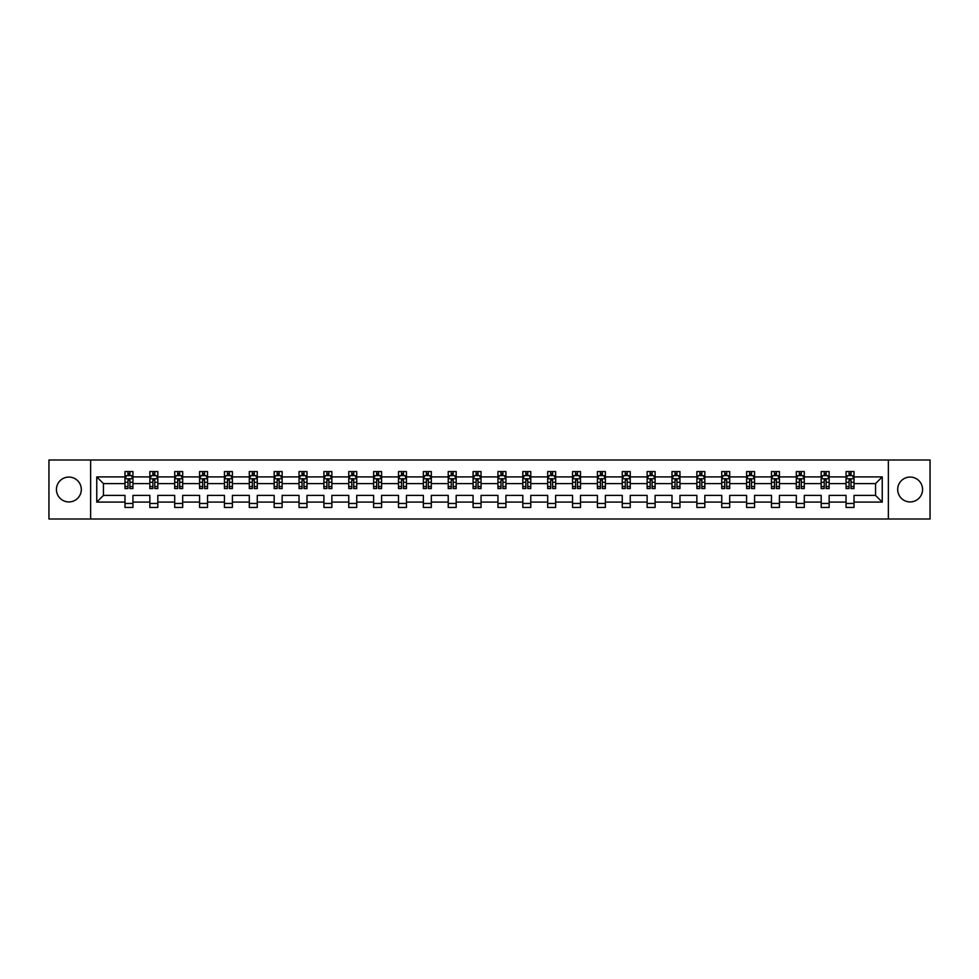 <?xml version="1.0" encoding="UTF-8"?>
<svg xmlns="http://www.w3.org/2000/svg" width="979" height="979" viewBox="0 0 979 979"><rect width="100%" height="100%" fill="white"/><g stroke="black" fill="none" stroke-linecap="round" stroke-linejoin="round"><path stroke-width="1.47" d="M910.127 477.067A12.433 12.433 0 0 0 897.694 489.5A12.433 12.433 0 0 0 910.127 501.933A12.433 12.433 0 0 0 922.561 489.5A12.433 12.433 0 0 0 910.127 477.067M68.873 477.067A12.433 12.433 0 0 0 56.439 489.5A12.433 12.433 0 0 0 68.873 501.933A12.433 12.433 0 0 0 81.306 489.5A12.433 12.433 0 0 0 68.873 477.067M888.369 518.992L930.05 518.992L930.05 460.008L888.369 460.008L888.369 518.992L90.631 518.992L90.631 460.008L48.95 460.008L48.95 518.992L90.631 518.992M854.018 502.092L854.018 495.398L875.544 495.398L882.238 502.092L854.018 502.092L854.018 507.428L846.052 507.428L846.052 502.092L829.152 502.092L829.152 507.428L821.185 507.428L821.185 502.092L804.297 502.092L804.297 507.428L796.319 507.428L796.319 502.092L779.431 502.092L779.431 507.428L771.464 507.428L771.464 502.092L754.564 502.092L754.564 507.428L746.598 507.428L746.598 502.092L729.698 502.092L729.698 507.428L721.731 507.428L721.731 502.092L704.831 502.092L704.831 507.428L696.864 507.428L696.864 502.092L679.964 502.092L679.964 507.428L671.998 507.428L671.998 502.092L655.11 502.092L655.11 507.428L647.131 507.428L647.131 502.092L630.243 502.092L630.243 507.428L622.265 507.428L622.265 502.092L605.377 502.092L605.377 507.428L597.41 507.428L597.41 502.092L580.51 502.092L580.51 507.428L572.544 507.428L572.544 502.092L555.644 502.092L555.644 507.428L547.677 507.428L547.677 502.092L530.777 502.092L530.777 507.428L522.81 507.428L522.81 502.092L505.923 502.092L505.923 507.428L497.944 507.428L497.944 502.092L481.056 502.092L481.056 507.428L473.077 507.428L473.077 502.092L456.19 502.092L456.19 507.428L448.223 507.428L448.223 502.092L431.323 502.092L431.323 507.428L423.356 507.428L423.356 502.092L406.456 502.092L406.456 507.428L398.49 507.428L398.49 502.092L381.59 502.092L381.59 507.428L373.623 507.428L373.623 502.092L356.735 502.092L356.735 507.428L348.757 507.428L348.757 502.092L331.869 502.092L331.869 507.428L323.89 507.428L323.89 502.092L307.002 502.092L307.002 507.428L299.036 507.428L299.036 502.092L282.136 502.092L282.136 507.428L274.169 507.428L274.169 502.092L257.269 502.092L257.269 507.428L249.302 507.428L249.302 502.092L232.402 502.092L232.402 507.428L224.436 507.428L224.436 502.092L207.536 502.092L207.536 507.428L199.569 507.428L199.569 502.092L182.681 502.092L182.681 507.428L174.703 507.428L174.703 502.092L157.815 502.092L157.815 507.428L149.848 507.428L149.848 502.092L132.948 502.092L132.948 507.428L124.982 507.428L124.982 502.092L96.762 502.092L96.762 476.908L124.982 476.908L124.982 471.572L132.948 471.572L132.948 476.908L149.848 476.908L149.848 471.572L157.815 471.572L157.815 476.908L174.703 476.908L174.703 471.572L182.681 471.572L182.681 476.908L199.569 476.908L199.569 471.572L207.536 471.572L207.536 476.908L224.436 476.908L224.436 471.572L232.402 471.572L232.402 476.908L249.302 476.908L249.302 471.572L257.269 471.572L257.269 476.908L274.169 476.908L274.169 471.572L282.136 471.572L282.136 476.908L299.036 476.908L299.036 471.572L307.002 471.572L307.002 476.908L323.89 476.908L323.89 471.572L331.869 471.572L331.869 476.908L348.757 476.908L348.757 471.572L356.735 471.572L356.735 476.908L373.623 476.908L373.623 471.572L381.59 471.572L381.59 476.908L398.49 476.908L398.49 471.572L406.456 471.572L406.456 476.908L423.356 476.908L423.356 471.572L431.323 471.572L431.323 476.908L448.223 476.908L448.223 471.572L456.19 471.572L456.19 476.908L473.077 476.908L473.077 471.572L481.056 471.572L481.056 476.908L497.944 476.908L497.944 471.572L505.923 471.572L505.923 476.908L522.81 476.908L522.81 471.572L530.777 471.572L530.777 476.908L547.677 476.908L547.677 471.572L555.644 471.572L555.644 476.908L572.544 476.908L572.544 471.572L580.51 471.572L580.51 476.908L597.41 476.908L597.41 471.572L605.377 471.572L605.377 476.908L622.265 476.908L622.265 471.572L630.243 471.572L630.243 476.908L647.131 476.908L647.131 471.572L655.11 471.572L655.11 476.908L671.998 476.908L671.998 471.572L679.964 471.572L679.964 476.908L696.864 476.908L696.864 471.572L704.831 471.572L704.831 476.908L721.731 476.908L721.731 471.572L729.698 471.572L729.698 476.908L746.598 476.908L746.598 471.572L754.564 471.572L754.564 476.908L771.464 476.908L771.464 471.572L779.431 471.572L779.431 476.908L796.319 476.908L796.319 471.572L804.297 471.572L804.297 476.908L821.185 476.908L821.185 471.572L829.152 471.572L829.152 476.908L846.052 476.908L846.052 471.572L854.018 471.572L854.018 476.908L882.238 476.908L882.238 502.092M888.369 460.008L90.631 460.008M846.052 476.908L846.052 483.602L829.152 483.602L829.152 476.908M829.152 502.092L829.152 495.398L846.052 495.398L846.052 502.092M821.185 476.908L821.185 483.602L804.297 483.602L804.297 476.908M804.297 502.092L804.297 495.398L821.185 495.398L821.185 502.092M796.319 476.908L796.319 483.602L779.431 483.602L779.431 476.908M779.431 502.092L779.431 495.398L796.319 495.398L796.319 502.092M771.464 476.908L771.464 483.602L754.564 483.602L754.564 476.908M754.564 502.092L754.564 495.398L771.464 495.398L771.464 502.092M746.598 476.908L746.598 483.602L729.698 483.602L729.698 476.908M729.698 502.092L729.698 495.398L746.598 495.398L746.598 502.092M721.731 476.908L721.731 483.602L704.831 483.602L704.831 476.908M704.831 502.092L704.831 495.398L721.731 495.398L721.731 502.092M696.864 476.908L696.864 483.602L679.964 483.602L679.964 476.908M679.964 502.092L679.964 495.398L696.864 495.398L696.864 502.092M671.998 476.908L671.998 483.602L655.11 483.602L655.11 476.908M655.11 502.092L655.11 495.398L671.998 495.398L671.998 502.092M647.131 476.908L647.131 483.602L630.243 483.602L630.243 476.908M630.243 502.092L630.243 495.398L647.131 495.398L647.131 502.092M622.265 476.908L622.265 483.602L605.377 483.602L605.377 476.908M605.377 502.092L605.377 495.398L622.265 495.398L622.265 502.092M597.41 476.908L597.41 483.602L580.51 483.602L580.51 476.908M580.51 502.092L580.51 495.398L597.41 495.398L597.41 502.092M572.544 476.908L572.544 483.602L555.644 483.602L555.644 476.908M555.644 502.092L555.644 495.398L572.544 495.398L572.544 502.092M547.677 476.908L547.677 483.602L530.777 483.602L530.777 476.908M530.777 502.092L530.777 495.398L547.677 495.398L547.677 502.092M522.81 476.908L522.81 483.602L505.923 483.602L505.923 476.908M505.923 502.092L505.923 495.398L522.81 495.398L522.81 502.092M497.944 476.908L497.944 483.602L481.056 483.602L481.056 476.908M481.056 502.092L481.056 495.398L497.944 495.398L497.944 502.092M473.077 476.908L473.077 483.602L456.19 483.602L456.19 476.908M456.19 502.092L456.19 495.398L473.077 495.398L473.077 502.092M448.223 476.908L448.223 483.602L431.323 483.602L431.323 476.908M431.323 502.092L431.323 495.398L448.223 495.398L448.223 502.092M423.356 476.908L423.356 483.602L406.456 483.602L406.456 476.908M406.456 502.092L406.456 495.398L423.356 495.398L423.356 502.092M398.49 476.908L398.49 483.602L381.59 483.602L381.59 476.908M381.59 502.092L381.59 495.398L398.49 495.398L398.49 502.092M373.623 476.908L373.623 483.602L356.735 483.602L356.735 476.908M356.735 502.092L356.735 495.398L373.623 495.398L373.623 502.092M348.757 476.908L348.757 483.602L331.869 483.602L331.869 476.908M331.869 502.092L331.869 495.398L348.757 495.398L348.757 502.092M323.89 476.908L323.89 483.602L307.002 483.602L307.002 476.908M307.002 502.092L307.002 495.398L323.89 495.398L323.89 502.092M299.036 476.908L299.036 483.602L282.136 483.602L282.136 476.908M282.136 502.092L282.136 495.398L299.036 495.398L299.036 502.092M274.169 476.908L274.169 483.602L257.269 483.602L257.269 476.908M257.269 502.092L257.269 495.398L274.169 495.398L274.169 502.092M249.302 476.908L249.302 483.602L232.402 483.602L232.402 476.908M232.402 502.092L232.402 495.398L249.302 495.398L249.302 502.092M224.436 476.908L224.436 483.602L207.536 483.602L207.536 476.908M207.536 502.092L207.536 495.398L224.436 495.398L224.436 502.092M199.569 476.908L199.569 483.602L182.681 483.602L182.681 476.908M182.681 502.092L182.681 495.398L199.569 495.398L199.569 502.092M174.703 476.908L174.703 483.602L157.815 483.602L157.815 476.908M157.815 502.092L157.815 495.398L174.703 495.398L174.703 502.092M149.848 476.908L149.848 483.602L132.948 483.602L132.948 476.908M132.948 502.092L132.948 495.398L149.848 495.398L149.848 502.092M124.982 476.908L124.982 483.602L103.456 483.602L103.456 495.398L124.982 495.398L124.982 502.092M96.762 476.908L103.456 483.602M875.544 495.398L875.544 483.602L854.018 483.602L854.018 476.908M849.087 475.549L850.996 475.549M824.22 475.549L826.129 475.549M799.353 475.549L801.263 475.549M774.487 475.549L776.396 475.549M749.62 475.549L751.529 475.549M724.754 475.549L726.675 475.549M699.887 475.549L701.808 475.549M675.033 475.549L676.942 475.549M650.166 475.549L652.075 475.549M625.3 475.549L627.209 475.549M600.433 475.549L602.342 475.549M575.566 475.549L577.488 475.549M550.7 475.549L552.621 475.549M525.845 475.549L527.754 475.549M500.979 475.549L502.888 475.549M476.112 475.549L478.021 475.549M451.246 475.549L453.155 475.549M426.379 475.549L428.3 475.549M401.512 475.549L403.434 475.549M376.658 475.549L378.567 475.549M351.791 475.549L353.7 475.549M326.925 475.549L328.834 475.549M302.058 475.549L303.967 475.549M277.192 475.549L279.113 475.549M252.325 475.549L254.246 475.549M227.471 475.549L229.38 475.549M202.604 475.549L204.513 475.549M177.737 475.549L179.647 475.549M152.871 475.549L154.78 475.549M128.004 475.549L129.913 475.549M124.982 503.451L132.948 503.451M149.848 503.451L157.815 503.451M174.703 503.451L182.681 503.451M199.569 503.451L207.536 503.451M224.436 503.451L232.402 503.451M249.302 503.451L257.269 503.451M274.169 503.451L282.136 503.451M299.036 503.451L307.002 503.451M323.89 503.451L331.869 503.451M348.757 503.451L356.735 503.451M373.623 503.451L381.59 503.451M398.49 503.451L406.456 503.451M423.356 503.451L431.323 503.451M448.223 503.451L456.19 503.451M473.077 503.451L481.056 503.451M497.944 503.451L505.923 503.451M522.81 503.451L530.777 503.451M547.677 503.451L555.644 503.451M572.544 503.451L580.51 503.451M597.41 503.451L605.377 503.451M622.265 503.451L630.243 503.451M647.131 503.451L655.11 503.451M671.998 503.451L679.964 503.451M696.864 503.451L704.831 503.451M721.731 503.451L729.698 503.451M746.598 503.451L754.564 503.451M771.464 503.451L779.431 503.451M796.319 503.451L804.297 503.451M821.185 503.451L829.152 503.451M846.052 503.451L854.018 503.451M103.456 495.398L96.762 502.092M882.238 476.908L875.544 483.602M129.913 473.64L128.004 473.64M126.475 475.818L124.982 475.818L124.982 471.572L128.004 471.572L128.004 475.635M124.982 486.551L124.982 488.545L128.004 488.545L128.004 486.551L124.982 486.551L124.982 483.602M132.948 483.602L132.948 488.545L129.913 488.545L129.913 480.016L128.004 480.016L128.004 486.551M131.455 475.818L132.948 475.818L132.948 471.572L129.913 471.572L129.913 475.635M132.948 478.817L131.357 475.635L126.572 475.635L124.982 478.817M154.78 473.64L152.871 473.64M151.341 475.818L149.848 475.818L149.848 471.572L152.871 471.572L152.871 475.635M149.848 486.551L149.848 488.545L152.871 488.545L152.871 486.551L149.848 486.551L149.848 483.602M157.815 483.602L157.815 488.545L154.78 488.545L154.78 480.016L152.871 480.016L152.871 486.551M156.31 475.818L157.815 475.818L157.815 471.572L154.78 471.572L154.78 475.635M157.815 478.817L156.224 475.635L151.439 475.635L149.848 478.817M179.647 473.64L177.737 473.64M176.208 475.818L174.703 475.818L174.703 471.572L177.737 471.572L177.737 475.635M174.703 486.551L174.703 488.545L177.737 488.545L177.737 486.551L174.703 486.551L174.703 483.602M182.681 483.602L182.681 488.545L179.647 488.545L179.647 480.016L177.737 480.016L177.737 486.551M181.176 475.818L182.681 475.818L182.681 471.572L179.647 471.572L179.647 475.635M182.681 478.817L181.078 475.635L176.306 475.635L174.703 478.817M204.513 473.64L202.604 473.64M201.074 475.818L199.569 475.818L199.569 471.572L202.604 471.572L202.604 475.635M199.569 486.551L199.569 488.545L202.604 488.545L202.604 486.551L199.569 486.551L199.569 483.602M207.536 483.602L207.536 488.545L204.513 488.545L204.513 480.016L202.604 480.016L202.604 486.551M206.043 475.818L207.536 475.818L207.536 471.572L204.513 471.572L204.513 475.635M207.536 478.817L205.945 475.635L201.16 475.635L199.569 478.817M229.38 473.64L227.471 473.64M225.941 475.818L224.436 475.818L224.436 471.572L227.471 471.572L227.471 475.635M224.436 486.551L224.436 488.545L227.471 488.545L227.471 486.551L224.436 486.551L224.436 483.602M232.402 483.602L232.402 488.545L229.38 488.545L229.38 480.016L227.471 480.016L227.471 486.551M230.909 475.818L232.402 475.818L232.402 471.572L229.38 471.572L229.38 475.635M232.402 478.817L230.811 475.635L226.027 475.635L224.436 478.817M254.246 473.64L252.325 473.64M250.795 475.818L249.302 475.818L249.302 471.572L252.325 471.572L252.325 475.635M249.302 486.551L249.302 488.545L252.325 488.545L252.325 486.551L249.302 486.551L249.302 483.602M257.269 483.602L257.269 488.545L254.246 488.545L254.246 480.016L252.325 480.016L252.325 486.551M255.776 475.818L257.269 475.818L257.269 471.572L254.246 471.572L254.246 475.635M257.269 478.817L255.678 475.635L250.893 475.635L249.302 478.817M279.113 473.64L277.192 473.64M275.662 475.818L274.169 475.818L274.169 471.572L277.192 471.572L277.192 475.635M274.169 486.551L274.169 488.545L277.192 488.545L277.192 486.551L274.169 486.551L274.169 483.602M282.136 483.602L282.136 488.545L279.113 488.545L279.113 480.016L277.192 480.016L277.192 486.551M280.643 475.818L282.136 475.818L282.136 471.572L279.113 471.572L279.113 475.635M282.136 478.817L280.545 475.635L275.76 475.635L274.169 478.817M303.967 473.64L302.058 473.64M300.529 475.818L299.036 475.818L299.036 471.572L302.058 471.572L302.058 475.635M299.036 486.551L299.036 488.545L302.058 488.545L302.058 486.551L299.036 486.551L299.036 483.602M307.002 483.602L307.002 488.545L303.967 488.545L303.967 480.016L302.058 480.016L302.058 486.551M305.497 475.818L307.002 475.818L307.002 471.572L303.967 471.572L303.967 475.635M307.002 478.817L305.411 475.635L300.626 475.635L299.036 478.817M328.834 473.64L326.925 473.64M325.395 475.818L323.89 475.818L323.89 471.572L326.925 471.572L326.925 475.635M323.89 486.551L323.89 488.545L326.925 488.545L326.925 486.551L323.89 486.551L323.89 483.602M331.869 483.602L331.869 488.545L328.834 488.545L328.834 480.016L326.925 480.016L326.925 486.551M330.364 475.818L331.869 475.818L331.869 471.572L328.834 471.572L328.834 475.635M331.869 478.817L330.266 475.635L325.493 475.635L323.89 478.817M353.7 473.64L351.791 473.64M350.262 475.818L348.757 475.818L348.757 471.572L351.791 471.572L351.791 475.635M348.757 486.551L348.757 488.545L351.791 488.545L351.791 486.551L348.757 486.551L348.757 483.602M356.735 483.602L356.735 488.545L353.7 488.545L353.7 480.016L351.791 480.016L351.791 486.551M355.23 475.818L356.735 475.818L356.735 471.572L353.7 471.572L353.7 475.635M356.735 478.817L355.132 475.635L350.36 475.635L348.757 478.817M378.567 473.64L376.658 473.64M375.128 475.818L373.623 475.818L373.623 471.572L376.658 471.572L376.658 475.635M373.623 486.551L373.623 488.545L376.658 488.545L376.658 486.551L373.623 486.551L373.623 483.602M381.59 483.602L381.59 488.545L378.567 488.545L378.567 480.016L376.658 480.016L376.658 486.551M380.097 475.818L381.59 475.818L381.59 471.572L378.567 471.572L378.567 475.635M381.59 478.817L379.999 475.635L375.214 475.635L373.623 478.817M403.434 473.64L401.512 473.64M399.983 475.818L398.49 475.818L398.49 471.572L401.512 471.572L401.512 475.635M398.49 486.551L398.49 488.545L401.512 488.545L401.512 486.551L398.49 486.551L398.49 483.602M406.456 483.602L406.456 488.545L403.434 488.545L403.434 480.016L401.512 480.016L401.512 486.551M404.963 475.818L406.456 475.818L406.456 471.572L403.434 471.572L403.434 475.635M406.456 478.817L404.865 475.635L400.081 475.635L398.49 478.817M428.3 473.64L426.379 473.64M424.849 475.818L423.356 475.818L423.356 471.572L426.379 471.572L426.379 475.635M423.356 486.551L423.356 488.545L426.379 488.545L426.379 486.551L423.356 486.551L423.356 483.602M431.323 483.602L431.323 488.545L428.3 488.545L428.3 480.016L426.379 480.016L426.379 486.551M429.83 475.818L431.323 475.818L431.323 471.572L428.3 471.572L428.3 475.635M431.323 478.817L429.732 475.635L424.947 475.635L423.356 478.817M453.155 473.64L451.246 473.64M449.716 475.818L448.223 475.818L448.223 471.572L451.246 471.572L451.246 475.635M448.223 486.551L448.223 488.545L451.246 488.545L451.246 486.551L448.223 486.551L448.223 483.602M456.19 483.602L456.19 488.545L453.155 488.545L453.155 480.016L451.246 480.016L451.246 486.551M454.684 475.818L456.19 475.818L456.19 471.572L453.155 471.572L453.155 475.635M456.19 478.817L454.599 475.635L449.814 475.635L448.223 478.817M478.021 473.64L476.112 473.64M474.582 475.818L473.077 475.818L473.077 471.572L476.112 471.572L476.112 475.635M473.077 486.551L473.077 488.545L476.112 488.545L476.112 486.551L473.077 486.551L473.077 483.602M481.056 483.602L481.056 488.545L478.021 488.545L478.021 480.016L476.112 480.016L476.112 486.551M479.551 475.818L481.056 475.818L481.056 471.572L478.021 471.572L478.021 475.635M481.056 478.817L479.453 475.635L474.68 475.635L473.077 478.817M502.888 473.64L500.979 473.64M499.449 475.818L497.944 475.818L497.944 471.572L500.979 471.572L500.979 475.635M497.944 486.551L497.944 488.545L500.979 488.545L500.979 486.551L497.944 486.551L497.944 483.602M505.923 483.602L505.923 488.545L502.888 488.545L502.888 480.016L500.979 480.016L500.979 486.551M504.418 475.818L505.923 475.818L505.923 471.572L502.888 471.572L502.888 475.635M505.923 478.817L504.32 475.635L499.547 475.635L497.944 478.817M527.754 473.64L525.845 473.64M524.316 475.818L522.81 475.818L522.81 471.572L525.845 471.572L525.845 475.635M522.81 486.551L522.81 488.545L525.845 488.545L525.845 486.551L522.81 486.551L522.81 483.602M530.777 483.602L530.777 488.545L527.754 488.545L527.754 480.016L525.845 480.016L525.845 486.551M529.284 475.818L530.777 475.818L530.777 471.572L527.754 471.572L527.754 475.635M530.777 478.817L529.186 475.635L524.401 475.635L522.81 478.817M552.621 473.64L550.7 473.64M549.17 475.818L547.677 475.818L547.677 471.572L550.7 471.572L550.7 475.635M547.677 486.551L547.677 488.545L550.7 488.545L550.7 486.551L547.677 486.551L547.677 483.602M555.644 483.602L555.644 488.545L552.621 488.545L552.621 480.016L550.7 480.016L550.7 486.551M554.151 475.818L555.644 475.818L555.644 471.572L552.621 471.572L552.621 475.635M555.644 478.817L554.053 475.635L549.268 475.635L547.677 478.817M577.488 473.64L575.566 473.64M574.037 475.818L572.544 475.818L572.544 471.572L575.566 471.572L575.566 475.635M572.544 486.551L572.544 488.545L575.566 488.545L575.566 486.551L572.544 486.551L572.544 483.602M580.51 483.602L580.51 488.545L577.488 488.545L577.488 480.016L575.566 480.016L575.566 486.551M579.017 475.818L580.51 475.818L580.51 471.572L577.488 471.572L577.488 475.635M580.51 478.817L578.919 475.635L574.135 475.635L572.544 478.817M602.342 473.64L600.433 473.64M598.903 475.818L597.41 475.818L597.41 471.572L600.433 471.572L600.433 475.635M597.41 486.551L597.41 488.545L600.433 488.545L600.433 486.551L597.41 486.551L597.41 483.602M605.377 483.602L605.377 488.545L602.342 488.545L602.342 480.016L600.433 480.016L600.433 486.551M603.872 475.818L605.377 475.818L605.377 471.572L602.342 471.572L602.342 475.635M605.377 478.817L603.786 475.635L599.001 475.635L597.41 478.817M627.209 473.64L625.3 473.64M623.77 475.818L622.265 475.818L622.265 471.572L625.3 471.572L625.3 475.635M622.265 486.551L622.265 488.545L625.3 488.545L625.3 486.551L622.265 486.551L622.265 483.602M630.243 483.602L630.243 488.545L627.209 488.545L627.209 480.016L625.3 480.016L625.3 486.551M628.738 475.818L630.243 475.818L630.243 471.572L627.209 471.572L627.209 475.635M630.243 478.817L628.64 475.635L623.868 475.635L622.265 478.817M652.075 473.64L650.166 473.64M648.636 475.818L647.131 475.818L647.131 471.572L650.166 471.572L650.166 475.635M647.131 486.551L647.131 488.545L650.166 488.545L650.166 486.551L647.131 486.551L647.131 483.602M655.11 483.602L655.11 488.545L652.075 488.545L652.075 480.016L650.166 480.016L650.166 486.551M653.605 475.818L655.11 475.818L655.11 471.572L652.075 471.572L652.075 475.635M655.11 478.817L653.507 475.635L648.734 475.635L647.131 478.817M676.942 473.64L675.033 473.64M673.503 475.818L671.998 475.818L671.998 471.572L675.033 471.572L675.033 475.635M671.998 486.551L671.998 488.545L675.033 488.545L675.033 486.551L671.998 486.551L671.998 483.602M679.964 483.602L679.964 488.545L676.942 488.545L676.942 480.016L675.033 480.016L675.033 486.551M678.471 475.818L679.964 475.818L679.964 471.572L676.942 471.572L676.942 475.635M679.964 478.817L678.374 475.635L673.589 475.635L671.998 478.817M701.808 473.64L699.887 473.64M698.357 475.818L696.864 475.818L696.864 471.572L699.887 471.572L699.887 475.635M696.864 486.551L696.864 488.545L699.887 488.545L699.887 486.551L696.864 486.551L696.864 483.602M704.831 483.602L704.831 488.545L701.808 488.545L701.808 480.016L699.887 480.016L699.887 486.551M703.338 475.818L704.831 475.818L704.831 471.572L701.808 471.572L701.808 475.635M704.831 478.817L703.24 475.635L698.455 475.635L696.864 478.817M726.675 473.64L724.754 473.64M723.224 475.818L721.731 475.818L721.731 471.572L724.754 471.572L724.754 475.635M721.731 486.551L721.731 488.545L724.754 488.545L724.754 486.551L721.731 486.551L721.731 483.602M729.698 483.602L729.698 488.545L726.675 488.545L726.675 480.016L724.754 480.016L724.754 486.551M728.205 475.818L729.698 475.818L729.698 471.572L726.675 471.572L726.675 475.635M729.698 478.817L728.107 475.635L723.322 475.635L721.731 478.817M751.529 473.64L749.62 473.64M748.091 475.818L746.598 475.818L746.598 471.572L749.62 471.572L749.62 475.635M746.598 486.551L746.598 488.545L749.62 488.545L749.62 486.551L746.598 486.551L746.598 483.602M754.564 483.602L754.564 488.545L751.529 488.545L751.529 480.016L749.62 480.016L749.62 486.551M753.059 475.818L754.564 475.818L754.564 471.572L751.529 471.572L751.529 475.635M754.564 478.817L752.973 475.635L748.189 475.635L746.598 478.817M776.396 473.64L774.487 473.64M772.957 475.818L771.464 475.818L771.464 471.572L774.487 471.572L774.487 475.635M771.464 486.551L771.464 488.545L774.487 488.545L774.487 486.551L771.464 486.551L771.464 483.602M779.431 483.602L779.431 488.545L776.396 488.545L776.396 480.016L774.487 480.016L774.487 486.551M777.926 475.818L779.431 475.818L779.431 471.572L776.396 471.572L776.396 475.635M779.431 478.817L777.84 475.635L773.055 475.635L771.464 478.817M801.263 473.64L799.353 473.64M797.824 475.818L796.319 475.818L796.319 471.572L799.353 471.572L799.353 475.635M796.319 486.551L796.319 488.545L799.353 488.545L799.353 486.551L796.319 486.551L796.319 483.602M804.297 483.602L804.297 488.545L801.263 488.545L801.263 480.016L799.353 480.016L799.353 486.551M802.792 475.818L804.297 475.818L804.297 471.572L801.263 471.572L801.263 475.635M804.297 478.817L802.694 475.635L797.922 475.635L796.319 478.817M826.129 473.64L824.22 473.64M822.69 475.818L821.185 475.818L821.185 471.572L824.22 471.572L824.22 475.635M821.185 486.551L821.185 488.545L824.22 488.545L824.22 486.551L821.185 486.551L821.185 483.602M829.152 483.602L829.152 488.545L826.129 488.545L826.129 480.016L824.22 480.016L824.22 486.551M827.659 475.818L829.152 475.818L829.152 471.572L826.129 471.572L826.129 475.635M829.152 478.817L827.561 475.635L822.776 475.635L821.185 478.817M850.996 473.64L849.087 473.64M847.545 475.818L846.052 475.818L846.052 471.572L849.087 471.572L849.087 475.635M846.052 486.551L846.052 488.545L849.087 488.545L849.087 486.551L846.052 486.551L846.052 483.602M854.018 483.602L854.018 488.545L850.996 488.545L850.996 480.016L849.087 480.016L849.087 486.551M852.525 475.818L854.018 475.818L854.018 471.572L850.996 471.572L850.996 475.635M854.018 478.817L852.428 475.635L847.643 475.635L846.052 478.817M132.911 478.743L125.018 478.743M132.948 486.551L129.913 486.551M128.004 482.268L124.982 482.268M132.948 482.268L129.913 482.268M129.913 474.656L128.004 474.656M157.778 478.743L149.885 478.743M157.815 486.551L154.78 486.551M152.871 482.268L149.848 482.268M157.815 482.268L154.78 482.268M154.78 474.656L152.871 474.656M182.632 478.743L174.751 478.743M182.681 486.551L179.647 486.551M177.737 482.268L174.703 482.268M182.681 482.268L179.647 482.268M179.647 474.656L177.737 474.656M207.499 478.743L199.618 478.743M207.536 486.551L204.513 486.551M202.604 482.268L199.569 482.268M207.536 482.268L204.513 482.268M204.513 474.656L202.604 474.656M232.366 478.743L224.472 478.743M232.402 486.551L229.38 486.551M227.471 482.268L224.436 482.268M232.402 482.268L229.38 482.268M229.38 474.656L227.471 474.656M257.232 478.743L249.339 478.743M257.269 486.551L254.246 486.551M252.325 482.268L249.302 482.268M257.269 482.268L254.246 482.268M254.246 474.656L252.325 474.656M282.099 478.743L274.206 478.743M282.136 486.551L279.113 486.551M277.192 482.268L274.169 482.268M282.136 482.268L279.113 482.268M279.113 474.656L277.192 474.656M306.965 478.743L299.072 478.743M307.002 486.551L303.967 486.551M302.058 482.268L299.036 482.268M307.002 482.268L303.967 482.268M303.967 474.656L302.058 474.656M331.82 478.743L323.939 478.743M331.869 486.551L328.834 486.551M326.925 482.268L323.89 482.268M331.869 482.268L328.834 482.268M328.834 474.656L326.925 474.656M356.686 478.743L348.805 478.743M356.735 486.551L353.7 486.551M351.791 482.268L348.757 482.268M356.735 482.268L353.7 482.268M353.7 474.656L351.791 474.656M381.553 478.743L373.66 478.743M381.59 486.551L378.567 486.551M376.658 482.268L373.623 482.268M381.59 482.268L378.567 482.268M378.567 474.656L376.658 474.656M406.42 478.743L398.526 478.743M406.456 486.551L403.434 486.551M401.512 482.268L398.49 482.268M406.456 482.268L403.434 482.268M403.434 474.656L401.512 474.656M431.286 478.743L423.393 478.743M431.323 486.551L428.3 486.551M426.379 482.268L423.356 482.268M431.323 482.268L428.3 482.268M428.3 474.656L426.379 474.656M456.153 478.743L448.26 478.743M456.19 486.551L453.155 486.551M451.246 482.268L448.223 482.268M456.19 482.268L453.155 482.268M453.155 474.656L451.246 474.656M481.007 478.743L473.126 478.743M481.056 486.551L478.021 486.551M476.112 482.268L473.077 482.268M481.056 482.268L478.021 482.268M478.021 474.656L476.112 474.656M505.874 478.743L497.993 478.743M505.923 486.551L502.888 486.551M500.979 482.268L497.944 482.268M505.923 482.268L502.888 482.268M502.888 474.656L500.979 474.656M530.74 478.743L522.847 478.743M530.777 486.551L527.754 486.551M525.845 482.268L522.81 482.268M530.777 482.268L527.754 482.268M527.754 474.656L525.845 474.656M555.607 478.743L547.714 478.743M555.644 486.551L552.621 486.551M550.7 482.268L547.677 482.268M555.644 482.268L552.621 482.268M552.621 474.656L550.7 474.656M580.474 478.743L572.58 478.743M580.51 486.551L577.488 486.551M575.566 482.268L572.544 482.268M580.51 482.268L577.488 482.268M577.488 474.656L575.566 474.656M605.34 478.743L597.447 478.743M605.377 486.551L602.342 486.551M600.433 482.268L597.41 482.268M605.377 482.268L602.342 482.268M602.342 474.656L600.433 474.656M630.195 478.743L622.314 478.743M630.243 486.551L627.209 486.551M625.3 482.268L622.265 482.268M630.243 482.268L627.209 482.268M627.209 474.656L625.3 474.656M655.061 478.743L647.18 478.743M655.11 486.551L652.075 486.551M650.166 482.268L647.131 482.268M655.11 482.268L652.075 482.268M652.075 474.656L650.166 474.656M679.928 478.743L672.035 478.743M679.964 486.551L676.942 486.551M675.033 482.268L671.998 482.268M679.964 482.268L676.942 482.268M676.942 474.656L675.033 474.656M704.794 478.743L696.901 478.743M704.831 486.551L701.808 486.551M699.887 482.268L696.864 482.268M704.831 482.268L701.808 482.268M701.808 474.656L699.887 474.656M729.661 478.743L721.768 478.743M729.698 486.551L726.675 486.551M724.754 482.268L721.731 482.268M729.698 482.268L726.675 482.268M726.675 474.656L724.754 474.656M754.528 478.743L746.634 478.743M754.564 486.551L751.529 486.551M749.62 482.268L746.598 482.268M754.564 482.268L751.529 482.268M751.529 474.656L749.62 474.656M779.382 478.743L771.501 478.743M779.431 486.551L776.396 486.551M774.487 482.268L771.464 482.268M779.431 482.268L776.396 482.268M776.396 474.656L774.487 474.656M804.249 478.743L796.368 478.743M804.297 486.551L801.263 486.551M799.353 482.268L796.319 482.268M804.297 482.268L801.263 482.268M801.263 474.656L799.353 474.656M829.115 478.743L821.222 478.743M829.152 486.551L826.129 486.551M824.22 482.268L821.185 482.268M829.152 482.268L826.129 482.268M826.129 474.656L824.22 474.656M853.982 478.743L846.089 478.743M854.018 486.551L850.996 486.551M849.087 482.268L846.052 482.268M854.018 482.268L850.996 482.268M850.996 474.656L849.087 474.656"/></g></svg>
